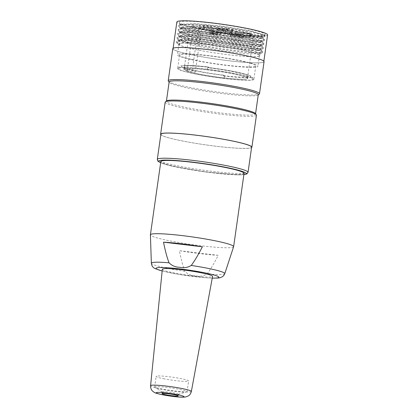 <?xml version="1.0" encoding="UTF-8"?>
<svg xmlns="http://www.w3.org/2000/svg" width="418" height="418" viewBox="0 0 418 418"><rect width="100%" height="100%" fill="white"/><g stroke="black" fill="none" stroke-linecap="round" stroke-linejoin="round"><path stroke-width="0.31" stroke-dasharray="2.09 1.57" d="M162.33 269.244A25.373 2.299 -171.9 0 0 173.512 272.776A25.373 2.299 -171.9 0 0 193.158 275.88A25.373 2.299 -171.9 0 0 212.563 276.392M244.055 173.392A42.03 3.814 8.1 0 1 211.9 172.556A42.03 3.814 8.1 0 1 161.912 162.623A42.03 3.814 8.1 0 1 160.831 161.547M233.615 246.709A42.03 3.814 8.1 0 1 196.178 245.147A42.03 3.814 8.1 0 1 151.488 235.883A42.03 3.814 8.1 0 1 150.402 234.864M218.222 255.335L179.39 250.69C181.099 259.364 182.938 266.245 184.913 271.329C187.682 274.208 191.256 275.702 195.629 275.812C199.632 276.742 203.456 276.131 207.109 273.983C210.437 269.532 214.141 263.314 218.222 255.335A40.598 3.684 8.1 0 1 179.39 250.69M184.348 66.807L187.274 68.38L186.747 71.039L187.128 68.364A32.27 2.926 -171.9 0 0 223.4 75.125L223.327 75.658L223.933 75.987A2.712 0.648 -83.2 0 1 224.226 78.448A37.641 3.412 -171.9 0 0 253.026 79.133A37.641 3.412 -171.9 0 0 207.291 69.341A2.712 0.648 -83.2 0 1 208.127 67.502A2.712 0.648 -83.2 0 1 208.195 67.523L208.807 67.852L208.88 67.314A32.27 2.926 -171.9 0 0 184.192 66.671A32.27 2.926 -171.9 0 0 184.202 66.791L183.967 69.482L184.202 66.791M208.268 66.984A2.712 0.648 96.8 0 0 208.206 66.969A2.712 0.648 96.8 0 0 207.281 69.331A37.693 3.417 -171.9 0 0 178.444 68.583A37.693 3.417 -171.9 0 0 224.241 78.453A2.712 0.648 96.8 0 0 224.011 75.449A34.981 3.172 8.1 0 1 182.41 67.188A34.981 3.172 8.1 0 1 208.268 66.984L208.88 67.314M186.893 71.055L183.967 69.482M223.4 75.125L224.011 75.449M223.327 75.658A32.27 2.926 -171.9 0 0 248.01 76.301A32.27 2.926 -171.9 0 0 208.807 67.852M186.747 71.039A32.27 2.926 -171.9 0 0 222.413 77.722A32.27 2.926 -171.9 0 0 247.707 78.438A32.27 2.926 -171.9 0 0 216.174 70.992A32.27 2.926 -171.9 0 0 183.81 69.346A32.27 2.926 -171.9 0 0 183.821 69.461M207.098 69.236A38.508 3.496 -171.9 0 0 177.64 68.468A38.508 3.496 -171.9 0 0 189.417 72.727A38.508 3.496 -171.9 0 0 230.522 79.227A38.508 3.496 -171.9 0 0 253.883 79.321A38.508 3.496 -171.9 0 0 207.098 69.236M228.489 29.877L253.998 34.124L261.109 35.99L263.026 37.27L262.75 37.458L253.846 37.583L235.381 35.645L192.698 27.729L236.081 35.269L255.079 37.077L264.442 36.8L264.85 36.423L261.804 34.725L252.608 32.379L222.381 27.426L191.789 24.751L182.316 24.939L178.805 26.219L179.359 27.149L194.203 32.076L222.047 37.38L249.76 40.776L263.878 40.818L264.343 40.441L261.182 38.722L252.038 36.392L221.765 31.439L191.261 28.774L181.689 28.952L178.199 30.227L178.852 31.157L193.544 36.079L221.498 41.403L249.107 44.768L263.283 44.825L263.711 44.444L260.68 42.751L251.474 40.4L221.263 35.452L190.645 32.766L181.198 32.965L177.65 34.239L178.188 35.159L180.383 36.857L179.797 35.964L183.157 34.757L192.102 34.553L221.012 37.056L249.546 41.701L258.199 43.895L261.135 45.494L260.748 45.844L247.43 45.781L221.289 42.563L194.992 37.531L180.984 32.85L180.424 31.961L183.69 30.733L192.688 30.551L221.571 33.043L250.11 37.693L258.779 39.882L261.705 41.481L261.276 41.826L248.026 41.774L221.937 38.571L195.53 33.518L181.558 28.847L180.942 27.943L184.981 26.663L195.629 26.616L228.489 29.877A40.948 3.715 8.1 0 1 252.409 34.511L211.257 28.246L192.014 26.951L181.71 27.687L180.905 28.387L183.732 30.477L192.322 33.174L220.746 38.832L249.489 42.333L258.408 42.641L261.652 41.925L261.36 41.481L248.59 37.829L222.648 33.628L195.917 31.115L181.14 31.695L180.304 32.395L183.194 34.501L191.747 37.186L220.176 42.84L248.903 46.346L257.843 46.654L261.072 45.933L260.806 45.494L248.026 41.837L222.078 37.641L195.331 35.122L180.555 35.702L179.761 36.408L182.603 38.508L191.204 41.204L219.633 46.858L248.365 50.359L257.253 50.662L260.529 49.946L260.231 49.507L247.477 45.855L221.545 41.659L194.804 39.135L180.012 39.71L179.181 40.415L179.907 41.429L179.641 45.186L177.044 43.185L176.474 42.255L180.033 40.985L189.49 40.786L220.072 43.467L250.325 48.425L259.531 50.766L262.551 52.464L262.112 52.84L247.978 52.788L220.349 49.423L192.395 44.094L177.718 39.177L177.075 38.247L180.534 36.972L190.117 36.794L220.636 39.454L250.936 44.418L260.048 46.753L263.204 48.462L262.739 48.838L248.585 48.791L220.876 45.395L193.038 40.091L178.188 35.159M179.641 45.186L178.899 44.261L179.275 43.697A40.677 3.689 8.1 0 1 222.157 46.534A40.677 3.689 8.1 0 1 259.453 55.563A40.677 3.689 8.1 0 1 234.775 55.469A40.677 3.689 8.1 0 1 191.355 48.598A40.677 3.689 8.1 0 1 179.672 44.977M262.196 52.851L259.615 53.865L260.012 53.514L257.065 51.921L248.423 49.726L219.863 45.076L190.984 42.573L182.002 42.772L178.664 43.984L178.867 44.538L179.275 43.697M259.615 53.865L246.306 53.807L220.145 50.583L193.868 45.557L179.844 40.87L179.275 39.982L182.541 38.759L191.554 38.571L220.438 41.068L248.945 45.708L257.65 47.908L260.55 49.502L260.132 49.846L246.866 49.789L220.741 46.581L194.386 41.539L180.393 36.857M264.719 35.159L264.249 34.798L264.526 35.473L259.939 36.188L248.992 35.687L216.049 31.502A43.388 3.934 8.1 0 1 192.546 27.123A43.388 3.934 8.1 0 1 179.306 22.541A43.388 3.934 8.1 0 1 222.784 24.542A43.388 3.934 8.1 0 1 265.096 34.751A43.388 3.934 8.1 0 1 216.049 31.502L250.016 35.938L260.968 36.418L265.002 35.634L264.714 35.159L251.077 31.251L223.63 26.789L195.331 24.098L179.683 24.693L178.847 25.42L181.898 27.625L190.942 30.462L221.096 36.429L251.521 40.102L261.004 40.426L264.354 39.632L264.045 39.151L250.523 35.264L223.024 30.786L194.746 28.1L179.16 28.711L178.287 29.432L181.318 31.637L190.456 34.485L220.511 40.426L250.92 44.115L260.383 44.428L263.878 43.66L263.539 43.174L249.985 39.271L222.449 34.798L194.192 32.129L178.606 32.719L177.796 33.45L180.743 35.65L189.84 38.487L219.962 44.454L250.398 48.133L259.824 48.436L263.288 47.668L263 47.187L249.342 43.279L221.901 38.817L193.597 36.126L177.969 36.727L177.133 37.453L180.205 39.658L189.202 42.484L219.382 48.457L249.786 52.13L259.306 52.454L262.661 51.665L262.358 51.195L248.856 47.302L221.373 42.824L193.053 40.133L177.483 40.739L176.584 41.466L177.342 42.532L179.907 41.429M177.342 42.532L177.227 43.32M264.249 34.798L250.863 30.859L223.923 26.376L196.214 23.643L181.067 24.15L180.33 25.07L183.899 27.154L192.792 29.772L220.95 35.196L249.379 38.571L258.533 38.89L262.274 38.21L261.981 37.573L252.409 34.511M192.698 27.729L192.546 27.123L192.489 27.52M251.62 147.188A45.828 4.159 8.1 0 1 223.813 147.084A45.828 4.159 8.1 0 1 174.891 139.346A45.828 4.159 8.1 0 1 160.878 134.277M160.81 134.727A46.1 4.18 -171.9 0 0 174.708 139.335A46.1 4.18 -171.9 0 0 221.608 146.88A46.1 4.18 -171.9 0 0 251.552 147.638M256.453 115.143A46.1 4.18 8.1 0 1 228.484 115.039A46.1 4.18 8.1 0 1 179.275 107.254A46.1 4.18 8.1 0 1 165.173 102.154M255.398 113.529A45.013 4.086 8.1 0 1 255.534 113.921A45.013 4.086 8.1 0 1 228.218 113.816A45.013 4.086 8.1 0 1 180.168 106.214A45.013 4.086 8.1 0 1 166.401 101.24A45.013 4.086 8.1 0 1 166.636 100.895M258.272 94.672A45.013 4.086 8.1 0 1 258.031 95.017A45.013 4.086 8.1 0 1 229.069 94.369A45.013 4.086 8.1 0 1 182.906 86.965A45.013 4.086 8.1 0 1 169.274 82.383A45.013 4.086 8.1 0 1 169.138 81.985M168.355 81.17A46.1 4.18 -171.9 0 0 182.316 85.862A46.1 4.18 -171.9 0 0 229.592 93.444A46.1 4.18 -171.9 0 0 259.254 94.107M264.061 61.671A46.1 4.18 8.1 0 1 236.092 61.566A46.1 4.18 8.1 0 1 186.883 53.781A46.1 4.18 8.1 0 1 172.786 48.681M187.071 53.786A45.828 4.159 8.1 0 1 173.052 48.718A45.828 4.159 8.1 0 1 219.011 51.064A45.828 4.159 8.1 0 1 263.795 61.634A45.828 4.159 8.1 0 1 235.992 61.53A45.828 4.159 8.1 0 1 187.071 53.786M267.598 34.898A45.828 4.159 8.1 0 1 239.796 34.793A45.828 4.159 8.1 0 1 190.874 27.05A45.828 4.159 8.1 0 1 176.856 21.982M178.867 44.538A40.948 3.715 8.1 0 1 178.648 44.062A40.948 3.715 8.1 0 1 219.706 46.152A40.948 3.715 8.1 0 1 259.724 55.599A40.948 3.715 8.1 0 1 222.867 54.084A40.948 3.715 8.1 0 1 179.411 44.945M189.835 59.293A40.677 3.689 8.1 0 1 177.394 54.795A40.677 3.689 8.1 0 1 218.18 56.869A40.677 3.689 8.1 0 1 257.932 66.258A40.677 3.689 8.1 0 1 233.254 66.159A40.677 3.689 8.1 0 1 189.835 59.293M191.319 59.356A38.508 3.496 8.1 0 1 179.541 55.098A38.508 3.496 8.1 0 1 218.154 57.067A38.508 3.496 8.1 0 1 255.785 65.95A38.508 3.496 8.1 0 1 232.424 65.861A38.508 3.496 8.1 0 1 191.319 59.356M190.054 27.494L184.082 69.466A31.998 2.905 8.1 0 1 184.082 69.383A31.998 2.905 8.1 0 1 216.169 71.018A31.998 2.905 8.1 0 1 247.44 78.401A31.998 2.905 8.1 0 1 222.517 77.711A31.998 2.905 8.1 0 1 187.133 71.107L193.106 29.135A31.998 2.905 -171.9 0 0 228.489 35.734A31.998 2.905 -171.9 0 0 253.412 36.423A31.998 2.905 -171.9 0 0 253.318 36.147A31.998 2.905 -171.9 0 0 222.141 29.041A31.998 2.905 -171.9 0 0 190.221 27.165A31.998 2.905 -171.9 0 0 190.054 27.41A31.998 2.905 -171.9 0 0 190.054 27.494L191.893 26.078A30.373 2.754 8.1 0 1 192.055 25.801A30.373 2.754 8.1 0 1 199.527 25.294L199.255 25.566L203.174 25.78L203.446 25.508A30.373 2.754 8.1 0 1 228.082 28.45L228.134 28.764L233.27 29.631L233.223 29.323A30.373 2.754 8.1 0 1 250.518 33.471L251.74 34.124A30.373 2.754 8.1 0 1 251.939 34.323A30.373 2.754 8.1 0 1 244.399 35.331L244.577 35.713L240.658 35.499L240.481 35.117A30.373 2.754 8.1 0 1 215.84 32.17L215.698 32.515L210.562 31.648L210.703 31.303A30.373 2.754 8.1 0 1 194.94 27.719L193.106 29.135M184.082 69.466L192.27 70.449L195.321 72.089L187.133 71.107M212.584 33.607L210.599 33.931L215.74 34.804L217.726 34.475A4.337 0.392 -171.9 0 0 220.427 34.49A4.337 0.392 -171.9 0 0 216.184 33.492A4.337 0.392 -171.9 0 0 211.832 33.268A4.337 0.392 -171.9 0 0 212.584 33.607L212.642 30.984A5.277 0.481 8.1 0 1 211.289 30.488A5.277 0.481 8.1 0 1 216.576 30.733A5.277 0.481 8.1 0 1 221.723 31.977A5.277 0.481 8.1 0 1 217.778 31.857L217.877 33.403A4.337 0.392 -171.9 0 0 220.568 33.44A4.337 0.392 -171.9 0 0 220.579 33.424A4.337 0.392 -171.9 0 0 216.336 32.421A4.337 0.392 -171.9 0 0 211.983 32.202A4.337 0.392 -171.9 0 0 211.989 32.223A4.337 0.392 -171.9 0 0 212.741 32.536M234.764 36.512L239.446 37.636L243.365 37.85L238.683 36.727A4.337 0.392 -171.9 0 0 238.725 36.679A4.337 0.392 -171.9 0 0 234.488 35.676A4.337 0.392 -171.9 0 0 230.135 35.457A4.337 0.392 -171.9 0 0 234.764 36.512L234.916 35.441L235.919 34.025A5.277 0.481 8.1 0 1 229.592 32.677A5.277 0.481 8.1 0 1 234.879 32.923A5.277 0.481 8.1 0 1 240.026 34.161A5.277 0.481 8.1 0 1 239.838 34.239L238.835 35.655A4.337 0.392 -171.9 0 0 238.871 35.629A4.337 0.392 -171.9 0 0 238.882 35.608A4.337 0.392 -171.9 0 0 234.639 34.61A4.337 0.392 -171.9 0 0 230.287 34.386A4.337 0.392 -171.9 0 0 230.292 34.407A4.337 0.392 -171.9 0 0 234.916 35.441M243.762 35.891L250.429 36.69L249.212 36.032L242.539 35.237A4.337 0.392 -171.9 0 0 238.03 34.553A4.337 0.392 -171.9 0 0 235.59 34.563A4.337 0.392 -171.9 0 0 238.908 35.425A4.337 0.392 -171.9 0 0 243.762 35.891L243.913 34.825L245.241 33.351A5.277 0.481 8.1 0 1 239.561 32.881A5.277 0.481 8.1 0 1 235.041 31.784A5.277 0.481 8.1 0 1 238.208 31.768A5.277 0.481 8.1 0 1 244.023 32.693L242.691 34.166A4.337 0.392 -171.9 0 0 238.187 33.482A4.337 0.392 -171.9 0 0 235.742 33.492A4.337 0.392 -171.9 0 0 235.747 33.513A4.337 0.392 -171.9 0 0 239.169 34.37A4.337 0.392 -171.9 0 0 243.913 34.825M230.579 32.364L232.565 32.04L227.423 31.172L225.438 31.496A4.337 0.392 -171.9 0 0 222.742 31.481A4.337 0.392 -171.9 0 0 226.979 32.479A4.337 0.392 -171.9 0 0 231.332 32.703A4.337 0.392 -171.9 0 0 230.579 32.364L231.285 29.636A5.277 0.481 8.1 0 1 232.627 30.185A5.277 0.481 8.1 0 1 227.35 29.892A5.277 0.481 8.1 0 1 222.193 28.701A5.277 0.481 8.1 0 1 226.148 28.769L225.589 30.425A4.337 0.392 -171.9 0 0 222.893 30.409A4.337 0.392 -171.9 0 0 222.893 30.43A4.337 0.392 -171.9 0 0 227.131 31.413A4.337 0.392 -171.9 0 0 231.473 31.653A4.337 0.392 -171.9 0 0 231.483 31.632A4.337 0.392 -171.9 0 0 230.731 31.298M208.399 29.459L203.718 28.335L199.799 28.121L204.48 29.244A4.337 0.392 -171.9 0 0 204.439 29.291A4.337 0.392 -171.9 0 0 208.676 30.295A4.337 0.392 -171.9 0 0 213.028 30.514A4.337 0.392 -171.9 0 0 208.399 29.459L208.551 28.393L208.007 26.6A5.277 0.481 8.1 0 1 214.329 27.996A5.277 0.481 8.1 0 1 209.047 27.703A5.277 0.481 8.1 0 1 203.89 26.512A5.277 0.481 8.1 0 1 204.089 26.386L204.632 28.178A4.337 0.392 -171.9 0 0 204.59 28.22A4.337 0.392 -171.9 0 0 204.59 28.246A4.337 0.392 -171.9 0 0 208.828 29.223A4.337 0.392 -171.9 0 0 213.17 29.464A4.337 0.392 -171.9 0 0 213.18 29.443A4.337 0.392 -171.9 0 0 208.551 28.393M224.252 30.582L221.676 30.2L224.252 30.582L224.482 28.978L221.901 28.596L224.482 28.978M222.245 28.779L222.015 30.383M227.089 29.155L227.7 29.485L217.977 28.628L217.459 28.351L220.406 28.623L219.795 28.293L215.949 27.541L227.089 29.155L226.864 30.76L215.719 29.145L219.565 29.897L220.176 30.227L217.235 29.955L217.747 30.232L217.977 28.628M227.7 29.485L227.47 31.089L226.864 30.76M215.949 27.541L215.719 29.145M216.435 27.802L216.21 29.406M219.795 28.293L219.565 29.897M220.406 28.623L220.176 30.227M217.459 28.351L217.235 29.955M217.747 30.232L227.47 31.089M221.676 30.2L221.901 28.596M199.255 25.566L199.95 27.055L199.799 28.121M204.632 28.178L204.48 29.244M204.089 26.386L199.527 25.294M203.718 28.335L203.869 27.269L203.174 25.78M203.446 25.508L208.007 26.6M199.95 27.055L203.869 27.269M228.134 28.764L227.423 31.172M225.589 30.425L225.438 31.496M226.148 28.769L228.082 28.45M232.565 32.04L233.27 29.631M233.223 29.323L231.285 29.636M227.58 30.101L232.716 30.969M250.795 33.837L249.363 34.966L249.212 36.032M242.691 34.166L242.539 35.237M244.023 32.693L250.518 33.471M250.429 36.69L250.581 35.619L252.012 34.49M251.74 34.124L245.241 33.351M249.363 34.966L250.581 35.619M244.577 35.713L243.522 36.779L243.365 37.85M238.835 35.655L238.683 36.727M239.838 34.239L244.399 35.331M239.446 37.636L239.603 36.565L240.658 35.499M240.481 35.117L235.919 34.025M243.522 36.779L239.603 36.565M215.698 32.515L215.74 34.804M217.877 33.403L217.726 34.475M217.778 31.857L215.84 32.17M210.599 33.931L210.562 31.648M210.703 31.303L212.642 30.984M215.892 33.733L210.75 32.86M192.27 70.449L198.472 26.867L191.893 26.078M195.321 72.089L201.523 28.508L198.472 26.867M194.94 27.719L201.523 28.508M161.918 389.362A16.271 1.473 8.1 0 1 155.021 387.418A16.271 1.473 8.1 0 1 154.749 387.089A16.271 1.473 8.1 0 1 171.066 387.92A16.271 1.473 8.1 0 1 186.966 391.676A16.271 1.473 8.1 0 1 186.616 391.917A16.271 1.473 8.1 0 1 161.918 389.362M163.333 378.666A16.464 1.494 -171.9 0 0 179.965 381.091A16.464 1.494 -171.9 0 0 188.68 381.007A16.464 1.494 -171.9 0 0 168.679 376.696A16.464 1.494 -171.9 0 0 156.081 376.367A16.464 1.494 -171.9 0 0 163.333 378.666M165.857 393.113A8.135 0.737 8.1 0 1 162.409 392.141A8.135 0.737 8.1 0 1 162.273 391.979A8.135 0.737 8.1 0 1 170.429 392.392A8.135 0.737 8.1 0 1 178.381 394.268A8.135 0.737 8.1 0 1 178.204 394.393A8.135 0.737 8.1 0 1 165.857 393.113M212.25 278.095A31.742 2.879 8.1 0 1 162.158 270.969M184.913 271.329A37.087 3.365 8.1 0 1 152.319 264.119A37.087 3.365 8.1 0 1 151.363 263.22M224.779 273.67A37.087 3.365 8.1 0 1 207.109 273.983M243.882 174.619A44.203 4.008 8.1 0 1 172.2 166.129A44.203 4.008 8.1 0 1 160.653 162.774M248.041 172.326A45.828 4.159 8.1 0 1 220.229 172.216A45.828 4.159 8.1 0 1 171.317 164.478A45.828 4.159 8.1 0 1 157.299 159.41M191.36 391.478A20.592 1.865 8.1 0 1 180.461 391.582A20.592 1.865 8.1 0 1 159.66 388.547A20.592 1.865 8.1 0 1 150.584 385.678M223.933 75.987A34.981 3.172 -171.9 0 0 249.792 75.783A34.981 3.172 -171.9 0 0 208.195 67.523M162.153 271.026L179.212 274.48L204.982 277.73L212.239 278.153M178.444 68.583C178.596 67.319 179.494 66.405 181.14 65.835L191.183 65.448L208.211 66.969M247.707 78.438L248.01 76.301M183.81 69.346L184.192 66.671M262.76 37.484L264.479 36.81M177.044 43.185L179.484 45.066M177.613 39.172L179.808 40.87M262.765 48.838L260.189 49.852M263.335 44.83L260.759 45.844M178.758 31.151L180.952 32.85M263.91 40.818L261.328 41.831M179.327 27.144L181.522 28.837M181.689 27.687L179.108 28.701M261.381 41.481L263.575 43.179M181.119 31.695L178.538 32.714M260.811 45.494L263.006 47.192M180.55 35.708L177.969 36.721M260.242 49.507L262.436 51.2M179.975 39.715L177.399 40.734M179.677 24.693L181.067 24.145M264.145 39.172L262.018 37.526M178.836 25.42L178.721 26.209M178.261 29.427L178.152 30.216M177.692 33.435L177.582 34.229M177.122 37.448L177.007 38.237M176.553 41.46L176.438 42.249M265.028 35.64L264.918 36.434M264.458 39.647L264.348 40.441M263.889 43.66L263.774 44.454M263.319 47.673L263.204 48.462M262.744 51.68L262.635 52.475M160.648 162.837L172.064 166.113L205.541 171.955L237.999 174.87L243.872 174.682M173.115 48.274L173.052 48.718M263.857 61.185L263.795 61.634M180.942 27.943L180.879 28.382M180.367 31.956L180.304 32.395M179.797 35.964L179.735 36.403M179.228 39.976L179.165 40.415M261.731 41.486L261.668 41.931M261.161 45.494L261.098 45.938M260.592 49.507L260.529 49.946M260.022 53.52L259.724 55.599M178.904 44.177L177.394 54.795M259.453 55.563L257.932 66.258M179.541 55.098L177.64 68.468M255.785 65.95L253.883 79.321M262.332 38.257L263.079 37.312M264.526 35.473L265.096 34.751M180.325 25.07L179.306 22.541M192.055 25.801L190.221 27.165M251.939 34.323L253.318 36.147M213.17 29.464L214.329 27.996M204.59 28.246L203.89 26.512M213.028 30.514L213.18 29.443M204.439 29.291L204.59 28.22M231.473 31.653L232.627 30.185M222.893 30.43L222.193 28.701M231.332 32.703L231.483 31.632M222.742 31.481L222.893 30.409M235.747 33.513L235.041 31.784M235.59 34.563L235.742 33.492M238.871 35.629L240.026 34.161M230.292 34.407L229.592 32.677M238.725 36.679L238.882 35.608M230.135 35.457L230.287 34.386M220.568 33.44L221.723 31.977M211.832 33.268L211.983 32.202L211.289 30.488M220.427 34.49L220.579 33.424M247.44 78.401L253.412 36.423M184.082 69.383L190.054 27.41M186.966 391.676L188.68 381.007M154.749 387.089L156.081 376.367M162.273 391.979L162.043 393.584M178.381 394.268L178.152 395.872M178.204 394.393L186.616 391.917M162.409 392.141L155.021 387.418M253.026 79.133C252.885 77.56 251.808 76.395 249.792 75.637L244.682 73.955C235.245 71.499 223.06 69.351 208.138 67.502"/><path stroke-width="0.63" d="M212.563 276.392A25.373 2.299 -171.9 0 0 187.776 270.535A25.373 2.299 -171.9 0 0 162.33 269.244L150.584 385.678A20.592 1.865 8.1 0 1 171.218 386.718A20.592 1.865 8.1 0 1 191.36 391.478L212.563 276.392M169.05 262.802A37.087 3.365 8.1 0 0 151.363 263.22L150.402 234.864A42.03 3.814 8.1 0 1 150.402 234.806L160.831 161.547A42.03 3.814 8.1 0 1 202.981 163.694A42.03 3.814 8.1 0 1 244.055 173.392L233.631 246.651A42.03 3.814 8.1 0 1 233.615 246.709L224.779 273.67A37.087 3.365 8.1 0 0 191.245 265.456C187.755 267.583 183.878 268.189 179.599 267.264C175.482 267.217 171.965 265.733 169.05 262.802C167.075 257.713 165.235 250.837 163.527 242.163L202.359 246.803C198.278 254.787 194.574 260.999 191.245 265.456M150.402 234.806A42.03 3.814 8.1 0 1 192.552 236.954A42.03 3.814 8.1 0 1 233.631 246.651M163.527 242.163A40.598 3.684 8.1 0 1 202.359 246.803M157.299 159.41L160.878 134.277A45.828 4.159 8.1 0 1 206.832 136.618A45.828 4.159 8.1 0 1 251.62 147.188L248.041 172.32A45.828 4.159 8.1 0 0 203.268 161.75A45.828 4.159 8.1 0 0 157.299 159.41L157.978 161.28L160.648 162.837M251.552 147.638A46.1 4.18 -171.9 0 0 251.887 147.23A46.1 4.18 -171.9 0 0 206.837 136.592A46.1 4.18 -171.9 0 0 160.606 134.235A46.1 4.18 -171.9 0 0 160.81 134.727M160.606 134.235L165.173 102.154A46.1 4.18 8.1 0 1 165.418 101.804A46.1 4.18 8.1 0 1 211.404 104.51A46.1 4.18 8.1 0 1 256.318 114.741A46.1 4.18 8.1 0 1 256.453 115.143L251.887 147.23M165.418 101.804L166.636 100.895A45.013 4.086 8.1 0 1 211.539 103.539A45.013 4.086 8.1 0 1 255.398 113.529L256.318 114.741M166.427 101.051L169.138 81.985A45.013 4.086 8.1 0 1 214.282 84.29A45.013 4.086 8.1 0 1 258.272 94.672L255.56 113.738M258.246 94.86L259.254 94.107A46.1 4.18 -171.9 0 0 259.5 93.757A46.1 4.18 -171.9 0 0 214.444 83.119A46.1 4.18 -171.9 0 0 168.219 80.763A46.1 4.18 -171.9 0 0 168.355 81.17L169.112 82.174M168.219 80.763L172.786 48.681A46.1 4.18 8.1 0 1 219.011 51.038A46.1 4.18 8.1 0 1 264.061 61.671L259.5 93.757M173.115 48.274L176.856 21.982A45.828 4.159 8.1 0 1 222.815 24.328A45.828 4.159 8.1 0 1 267.598 34.898L263.857 61.185M165.627 394.717A8.135 0.737 -171.9 0 0 173.851 395.919A8.135 0.737 -171.9 0 0 178.152 395.872A8.135 0.737 -171.9 0 0 170.204 393.996A8.135 0.737 -171.9 0 0 162.043 393.584A8.135 0.737 -171.9 0 0 165.627 394.717M162.158 270.969A31.742 2.879 8.1 0 1 156.844 269.15A31.742 2.879 8.1 0 1 194.187 270.921A31.742 2.879 8.1 0 1 212.25 278.095M160.653 162.774A44.203 4.008 8.1 0 1 203.007 163.501A44.203 4.008 8.1 0 1 243.882 174.619M162.356 394.707A14.092 1.28 -171.9 0 0 184.019 396.776A14.092 1.28 -171.9 0 0 163.919 392.701A14.092 1.28 -171.9 0 0 162.356 394.707M151.363 263.22C151.656 265.796 152.878 267.583 155.036 268.581L162.153 271.026M212.239 278.153L218.233 278.027L220.453 277.62L222.721 276.517L223.907 275.342L224.779 273.67M243.872 174.682L246.829 173.951L248.041 172.32M150.584 385.678C150.517 389.336 152.293 390.825 152.251 390.788L153.416 391.838C155.156 392.748 153.918 392.852 161.975 394.67C170.272 396.259 181.146 397.717 185.576 396.964L188.351 395.914C188.309 395.93 190.415 394.994 191.36 391.483"/></g></svg>

